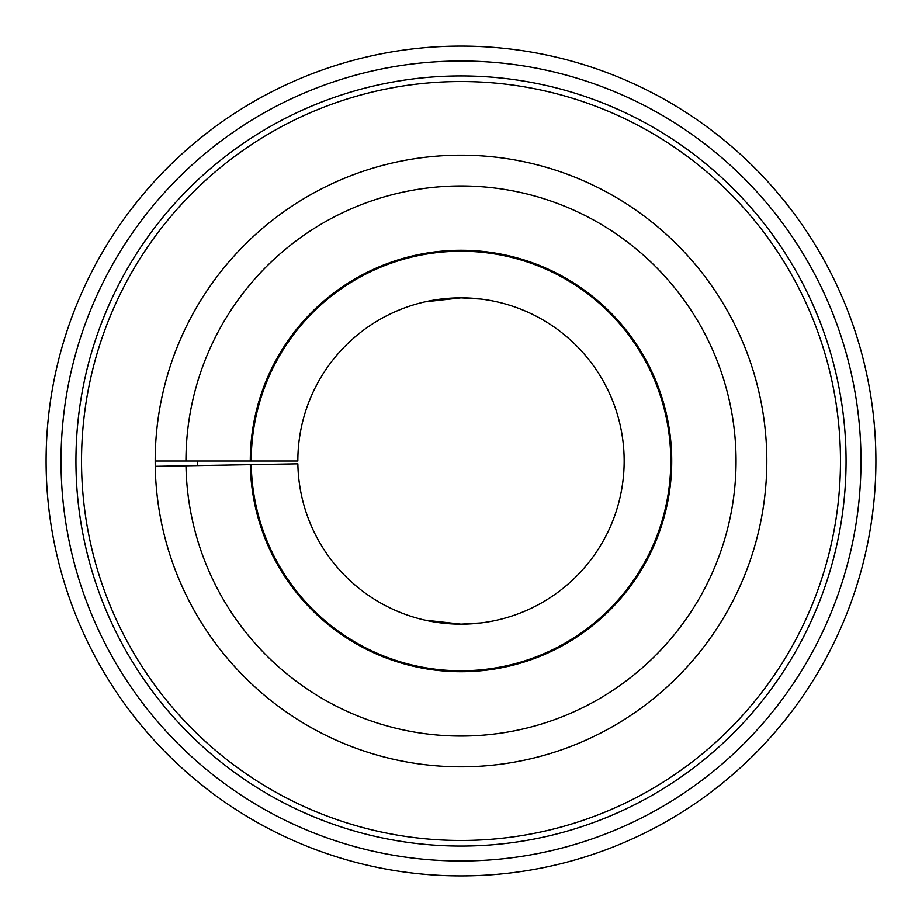 <?xml version="1.0" encoding="UTF-8"?>
<svg xmlns="http://www.w3.org/2000/svg" width="922" height="922" viewBox="0 0 922 922"><rect width="100%" height="100%" fill="white"/><g stroke="black" fill="none" stroke-linecap="round" stroke-linejoin="round"><path stroke-width="1.38" d="M185.956 461L250.288 461A210.712 210.712 0 0 1 565.29 277.902A210.712 210.712 0 0 1 568.471 642.242A210.712 210.712 0 0 1 250.323 464.676L185.99 465.806A275.044 275.044 0 0 0 601.282 697.585A275.044 275.044 0 0 0 597.133 222.006A275.044 275.044 0 0 0 185.956 461L155.184 461A305.816 305.816 0 0 0 461 766.816A305.816 305.816 0 0 0 766.816 461A305.816 305.816 0 0 0 461 155.184A305.816 305.816 0 0 0 155.184 461M185.99 465.806L155.23 466.336M480.95 622.938L461 624.159A163.159 163.159 0 0 1 297.864 463.847L251.257 464.665A209.778 209.778 0 0 0 461 670.778A209.778 209.778 0 0 0 670.778 461A209.778 209.778 0 0 0 461 251.222A209.778 209.778 0 0 0 251.222 461L250.035 461M425.007 301.863L461 297.841L480.95 299.062M251.222 461L297.841 461A163.159 163.159 0 0 1 461 297.841A163.159 163.159 0 0 1 624.159 461A163.159 163.159 0 0 1 461 624.159L425.007 620.137M250.323 464.676L251.257 464.665M875.9 461A414.9 414.9 0 0 1 461 875.9A414.9 414.9 0 0 1 46.1 461A414.9 414.9 0 0 1 461 46.1A414.9 414.9 0 0 1 875.9 461A414.9 414.9 0 0 0 461 46.1A414.9 414.9 0 0 0 46.1 461M846.062 461A385.062 385.062 0 0 1 461 846.062A385.062 385.062 0 0 1 75.938 461A385.062 385.062 0 0 1 461 75.938A385.062 385.062 0 0 1 846.062 461A385.062 385.062 0 0 0 461 75.938A385.062 385.062 0 0 0 75.938 461M81.528 461A379.472 379.472 0 0 0 461 840.472A379.472 379.472 0 0 0 840.472 461A379.472 379.472 0 0 0 461 81.528A379.472 379.472 0 0 0 81.528 461M197.654 465.598A263.392 263.392 0 0 1 197.608 461M61.013 461A399.987 399.987 0 0 1 461 61.013A399.987 399.987 0 0 1 860.987 461A399.987 399.987 0 0 1 461 860.987A399.987 399.987 0 0 1 61.013 461"/></g></svg>

